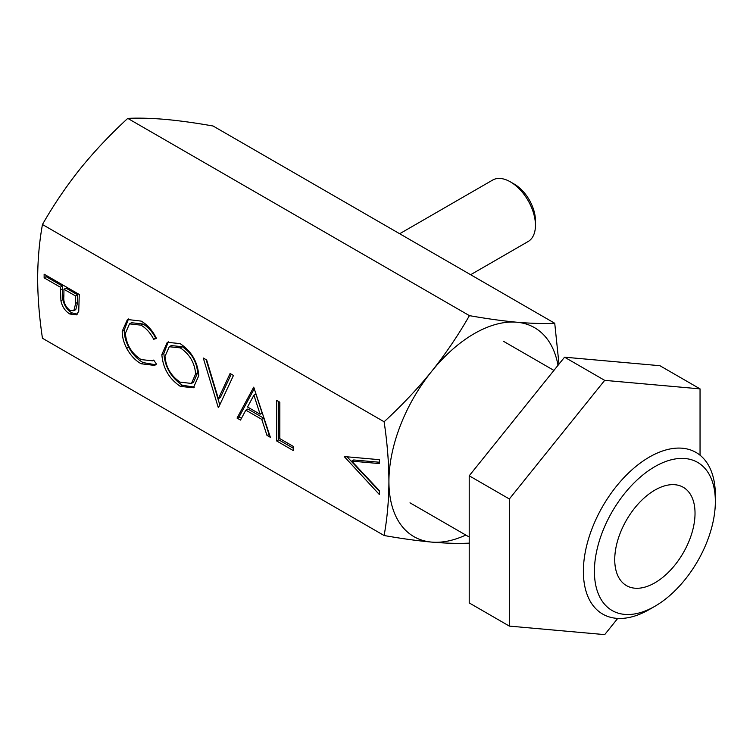 <?xml version="1.0" encoding="UTF-8"?>
<svg xmlns="http://www.w3.org/2000/svg" width="753" height="753" viewBox="0 0 753 753"><rect width="100%" height="100%" fill="white"/><g stroke="black" fill="none" stroke-linecap="round" stroke-linejoin="round"><path stroke-width="1.13" d="M617.724 618.411L604.697 634.619L509.357 626.101L469.213 602.918L469.213 475.792L564.552 357.186L659.901 365.704L700.045 388.877L700.045 455.217M509.357 626.101L509.357 498.975L604.697 380.359L700.045 388.877M469.213 475.792L509.357 498.975M564.552 357.186L604.697 380.359M470.644 274.713L528.098 241.544A35.485 20.491 -120 0 0 535.449 225.298A35.485 20.491 -120 0 0 510.355 181.84A35.485 20.491 -120 0 0 501.253 178.565A35.485 20.491 -120 0 0 492.613 180.089L399.683 233.741M510.355 181.84L514.374 184.165A29.809 17.206 60 0 1 535.449 220.667L535.449 225.298M668.335 460.62A85.513 49.369 120 0 0 595.924 554.961A85.513 49.369 120 0 0 641.424 612.302A85.513 49.369 120 0 0 654.884 606.287A85.513 49.369 120 0 0 715.35 501.545A85.513 49.369 120 0 0 668.335 460.62M654.884 606.287L649.359 609.469A93.325 53.877 -60 0 1 634.685 616.039A93.325 53.877 -60 0 1 602.701 614.09A93.325 53.877 -60 0 1 591.604 529.764A93.325 53.877 -60 0 1 664.042 450.51A93.325 53.877 -60 0 1 696.026 452.449A93.325 53.877 -60 0 1 715.35 495.173L715.35 501.545M663.817 486.109A56.776 32.774 -60 0 1 683.272 487.295A56.776 32.774 -60 0 1 690.021 538.593A56.776 32.774 -60 0 1 645.952 586.813A56.776 32.774 -60 0 1 626.496 585.627A56.776 32.774 -60 0 1 619.747 534.319A56.776 32.774 -60 0 1 663.817 486.109M384.115 535.515L42.45 338.257C39.344 317.502 37.744 297.623 37.65 278.61C37.744 259.71 39.344 241.675 42.45 224.507L384.115 421.765C387.23 442.519 388.83 462.398 388.925 481.412C388.83 500.321 387.23 518.346 384.115 535.515C401.415 538.574 417.237 540.767 431.573 542.094C445.71 543.308 458.323 543.657 469.42 543.129M42.45 224.507C53.567 205.023 66.179 186.415 80.307 168.672C94.614 151.042 110.437 134.279 127.765 118.381L469.42 315.639C458.313 335.123 445.701 353.741 431.573 371.474A120.64 69.653 120 0 0 400.351 425.558A120.64 69.653 120 0 0 388.925 481.412A120.64 69.653 120 0 0 431.573 542.094A120.64 69.653 120 0 0 465.796 535.054M44.135 274.196L79.263 294.479L78.736 311.365L76.364 314.876L69.841 314.001C65.144 311.13 62.17 306.716 60.927 300.758L60.353 287.194L44.135 277.838L44.135 274.196M253.723 387.146L270.383 437.333L266.957 435.356L261.762 419.355L245.836 410.159L240.499 420.08L237.054 418.094L253.723 387.146M161.848 354.569L167.26 342.304L180.089 343.603C191.516 351.246 197.747 361.939 198.773 375.691L193.37 387.757L180.372 386.402C169.096 378.787 162.921 368.17 161.848 354.569L163.853 353.411L168.305 341.787M141.122 321.098C147.437 324.712 152.548 330.492 156.445 338.436L153.687 339.274C150.346 332.826 146.091 328.12 140.924 325.145L129.478 323.875L125.374 333.372C126.363 344.761 131.615 353.496 141.14 359.595L152.548 360.819L153.687 360.075L156.445 364.085L154.676 365.431L141.159 363.765C135.38 360.574 130.551 355.416 126.673 348.31C123.661 342.389 122.174 336.704 122.221 331.273L127.436 319.488L141.122 321.098M218.144 407.175L203.282 358.033L206.661 359.981L218.37 398.704L230.079 373.497L233.458 375.446L218.596 407.429L218.144 407.175L218.925 406.724M276.69 440.976L276.69 400.408L279.843 402.234L279.843 438.632L293.35 446.435L293.35 450.595L276.69 440.976L278.695 439.808L278.695 401.565M344.225 456.553L379.352 459.678L379.352 463.575L351.67 461.118L379.352 490.617L379.352 494.523L344.225 456.553M127.765 118.381C138.853 117.863 151.466 118.202 165.613 119.426C179.939 120.744 195.752 122.946 213.071 126.005L554.735 323.263C543.628 323.79 531.016 323.442 516.878 322.228A120.64 69.653 120 0 0 431.573 371.474C417.266 389.113 401.443 405.876 384.115 421.765M558.02 365.309A120.64 69.653 120 0 0 516.878 322.228C502.543 320.9 486.73 318.707 469.42 315.639M558.99 364.104L554.735 323.263M156.219 337.956L153.687 339.274M155.692 338.116C152.36 331.668 148.096 326.962 142.929 323.988L140.924 325.145M142.929 323.988L131.493 322.717L129.478 323.875M155.655 364.772L143.164 362.607L141.159 363.765M143.164 362.607C137.394 359.407 132.566 354.258 128.678 347.152L126.673 348.31M128.678 347.152C125.666 341.222 124.179 335.546 124.226 330.115L122.221 331.273M124.226 330.115L128.481 318.961M194.349 387.117L182.377 385.244L180.372 386.402M182.377 385.244C171.1 377.63 164.935 367.012 163.853 353.411M191.469 383.437L193.474 382.27L197.634 372.707C196.665 361.581 191.535 352.903 182.254 346.691L171.27 345.589L169.265 346.747L165.001 356.376C165.961 367.436 171.044 376.039 180.24 382.166L191.469 383.437L195.629 373.865C194.66 362.739 189.53 354.07 180.24 347.848L169.265 346.747M197.634 372.707L195.629 373.865M182.254 346.691L180.24 347.848M219.791 404.841L206.134 359.68M231.237 374.166L220.375 397.546L218.37 398.704M269.452 434.481L266.957 435.356M268.962 434.199L263.766 418.197L261.762 419.355M263.766 418.197L247.85 409.001L245.836 410.159M241.449 418.31L239.068 416.936L237.054 418.094M239.068 416.936L254.467 388.332M260.105 414.235L262.11 413.077L255.916 394.007L253.912 395.165L247.549 406.987L260.105 414.235L253.912 395.165M293.35 448.27L278.695 439.808M77.305 314.152L71.855 312.843L69.841 314.001M71.855 312.843C67.149 309.972 64.184 305.558 62.932 299.6L60.927 300.758M62.932 299.6L62.358 286.036L60.353 287.194M62.358 286.036L46.149 276.68L44.135 277.838M46.149 276.68L46.149 275.353M73.803 310.735L75.818 309.577L77.672 302.292L77.672 294.875L65.963 288.117L63.958 289.274L63.873 296.334C63.252 301.831 65.238 306.509 69.831 310.349L73.803 310.735L75.667 303.459L75.667 296.033L63.958 289.274M77.672 294.875L75.667 296.033M379.352 462.238L353.675 459.961L351.67 461.118M379.352 491.22L347.067 456.807M345.006 456.629L344.225 457.08M62.358 288.936L60.353 290.093M77.672 302.292L75.667 303.459M469.213 537.021L409.999 502.835M553.916 370.41L503.324 341.203M152.548 360.819L153.725 360.141"/></g></svg>
